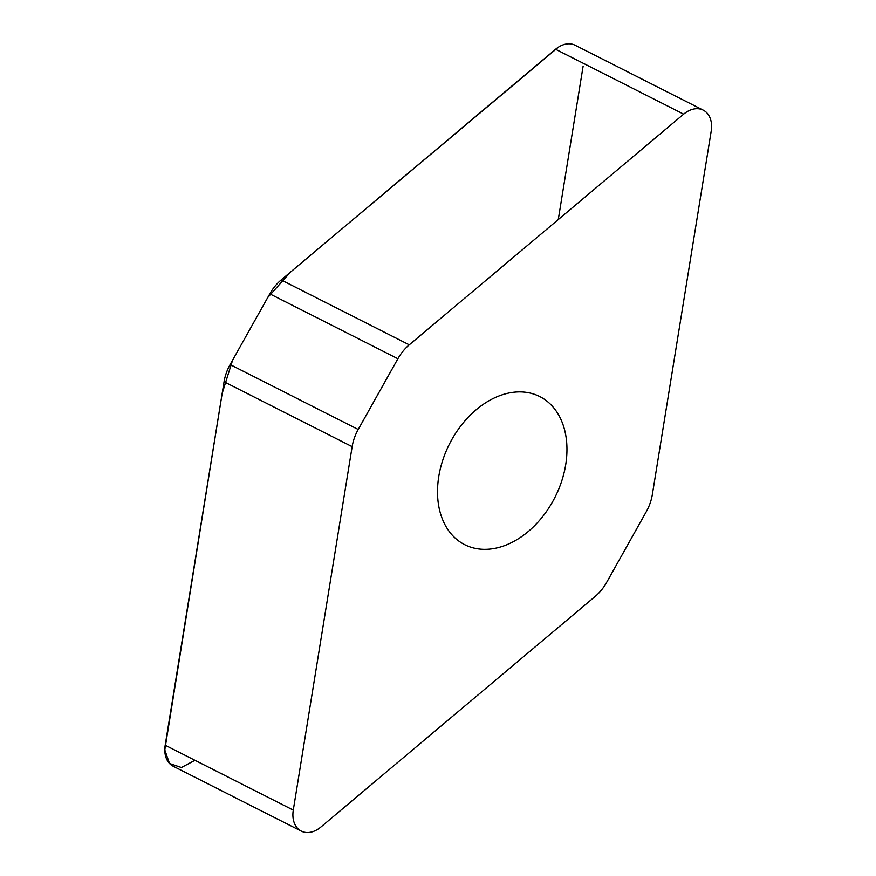 <?xml version="1.0" encoding="UTF-8"?>
<svg xmlns="http://www.w3.org/2000/svg" width="876" height="876" viewBox="0 0 876 876"><rect width="100%" height="100%" fill="white"/><g stroke="black" fill="none" stroke-linecap="round" stroke-linejoin="round"><path stroke-width="1.31" d="M358.218 429.47A38.643 27.517 116.9 0 0 352.152 446.661L293.285 810.103A25.568 18.199 116.9 0 0 301.267 831.105A25.568 18.199 116.9 0 0 320.824 827.075L595.209 596.403A38.643 27.517 116.9 0 0 606.586 582.485L646.258 511.759A38.643 27.517 116.9 0 0 652.335 494.579L711.202 131.126A25.568 18.199 116.9 0 0 703.209 110.124A25.568 18.199 116.9 0 0 683.663 114.154L409.267 344.826A38.643 27.517 116.9 0 0 397.89 358.744L358.218 429.47L230.125 364.58L269.797 293.854A38.643 27.517 -63.1 0 1 281.174 279.937L555.57 49.264A25.568 18.199 -63.1 0 1 575.116 45.234L703.209 110.124M301.267 831.105L173.174 766.215A25.568 18.199 -63.1 0 1 165.192 745.213L224.059 381.761A38.643 27.517 -63.1 0 1 230.125 364.58M565.699 464.762A83.023 59.119 -63.1 0 1 464.718 544.675A83.023 59.119 -63.1 0 1 438.777 476.467A83.023 59.119 -63.1 0 1 539.758 396.554A83.023 59.119 -63.1 0 1 565.699 464.762M558.417 47.162L301.662 262.712M290.514 272.086L267.706 297.577L232.6 360.167L222.175 393.39L164.797 749.911L169.506 763.467L181.42 767.518L194.965 760.302M558.275 219.569L583.109 66.237M352.152 446.661L224.059 381.761M165.192 745.213L293.285 810.103M269.797 293.854L397.89 358.744M555.57 49.264L683.663 114.154M281.174 279.937L409.267 344.826"/></g></svg>
